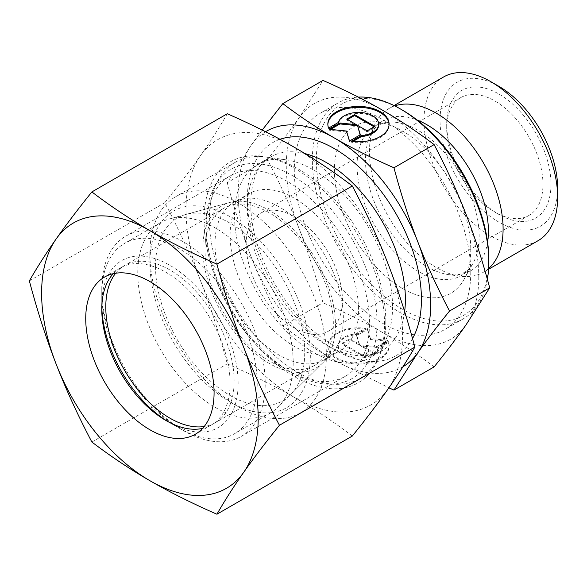 <?xml version="1.0" encoding="UTF-8"?>
<svg xmlns="http://www.w3.org/2000/svg" width="587" height="587" viewBox="0 0 587 587"><rect width="100%" height="100%" fill="white"/><g stroke="black" fill="none" stroke-linecap="round" stroke-linejoin="round"><path stroke-width="0.44" stroke-dasharray="2.94 2.2" d="M538.074 240.685A94.507 54.562 60 0 1 465.249 215.37A94.507 54.562 60 0 1 423.997 120.254A94.507 54.562 60 0 1 443.567 76.992M557.65 188.163A83.163 48.017 60 0 1 498.847 222.113A83.163 48.017 60 0 1 440.037 120.254A83.163 48.017 60 0 1 498.847 86.304M488.626 268.523A94.507 54.562 60 0 1 483.519 272.185A94.507 54.562 60 0 1 460.113 276.191A94.507 54.562 60 0 1 369.443 151.754A94.507 54.562 60 0 1 373.838 126.755A94.507 54.562 60 0 1 389.012 108.492A94.507 54.562 60 0 1 394.735 105.902M470.767 249.152A96.429 55.67 60 0 1 463.855 279.698A96.429 55.67 60 0 1 387.237 277.636A96.429 55.67 60 0 1 334.399 170.421A96.429 55.67 60 0 1 372.679 121.766A96.429 55.67 60 0 1 470.767 249.152M487.379 279.368A124.789 72.047 60 0 1 462.974 319.012A124.789 72.047 60 0 1 366.809 285.575A124.789 72.047 60 0 1 312.343 160.002A124.789 72.047 60 0 1 338.185 102.872A124.789 72.047 60 0 1 358.312 97.104M488.817 259.571A121.949 70.411 60 0 1 402.587 309.356A121.949 70.411 60 0 1 316.356 160.002A121.949 70.411 60 0 1 402.587 110.209M470.767 272.302A124.789 72.047 60 0 1 444.924 329.432A124.789 72.047 60 0 1 348.766 296.002A124.789 72.047 60 0 1 294.292 170.421A124.789 72.047 60 0 1 320.135 113.291A124.789 72.047 60 0 1 416.3 146.728A124.789 72.047 60 0 1 470.767 272.302M392.556 306.81A111.743 64.511 60 0 1 387.354 336.358A111.743 64.511 60 0 1 369.414 357.96A111.743 64.511 60 0 1 283.308 328.023A111.743 64.511 60 0 1 234.536 215.576A111.743 64.511 60 0 1 257.678 164.419A111.743 64.511 60 0 1 285.355 159.686A111.743 64.511 60 0 1 392.556 306.81M385.806 321.36A124.789 72.047 60 0 1 379.994 354.365A124.789 72.047 60 0 1 359.963 378.483A124.789 72.047 60 0 1 263.798 345.053A124.789 72.047 60 0 1 209.332 219.472A124.789 72.047 60 0 1 235.174 162.35A124.789 72.047 60 0 1 266.08 157.059A124.789 72.047 60 0 1 385.806 321.36M149.905 253.782A124.789 72.047 60 0 1 175.748 196.652A124.789 72.047 60 0 1 271.913 230.089A124.789 72.047 60 0 1 326.379 355.671A124.789 72.047 60 0 1 300.537 412.793A124.789 72.047 60 0 1 238.139 406.615A124.789 72.047 60 0 1 149.905 253.782L149.905 263.042A113.445 65.495 60 0 1 230.119 216.728A113.445 65.495 60 0 1 310.34 355.671A113.445 65.495 60 0 1 230.119 401.978A113.445 65.495 60 0 1 149.905 263.042M215.011 243.979A90.75 52.397 60 0 1 233.802 202.434A90.75 52.397 60 0 1 241.14 199.389A90.75 52.397 60 0 1 308.138 231.623A90.75 52.397 60 0 1 343.351 318.081A90.75 52.397 60 0 1 330.863 354.797A90.75 52.397 60 0 1 324.56 359.626A90.75 52.397 60 0 1 254.626 335.309A90.75 52.397 60 0 1 215.011 243.979M155.518 266.285A105.499 60.909 60 0 1 185.896 214.446A105.499 60.909 60 0 1 263.783 251.918A105.499 60.909 60 0 1 304.719 352.427A105.499 60.909 60 0 1 290.198 395.11A105.499 60.909 60 0 1 206.844 377.764A105.499 60.909 60 0 1 155.518 266.285M230.119 235.255A90.75 52.397 60 0 1 248.917 193.71A90.75 52.397 60 0 1 318.851 218.026A90.75 52.397 60 0 1 358.466 309.356A90.75 52.397 60 0 1 339.668 350.901A90.75 52.397 60 0 1 269.734 326.585A90.75 52.397 60 0 1 230.119 235.255M446.707 128.736A68.063 39.3 60 0 1 460.802 97.581A68.063 39.3 60 0 1 513.251 115.815A68.063 39.3 60 0 1 542.96 184.311A68.063 39.3 60 0 1 528.865 215.473A68.063 39.3 60 0 1 494.834 212.098A68.063 39.3 60 0 1 446.707 128.736L446.707 124.106A73.735 42.572 60 0 1 498.847 94.001A73.735 42.572 60 0 1 550.988 184.311A73.735 42.572 60 0 1 498.84 214.416A73.735 42.572 60 0 1 446.707 124.106M246.166 244.515A68.063 39.3 60 0 1 260.261 213.36A68.063 39.3 60 0 1 312.71 231.594A68.063 39.3 60 0 1 342.426 300.089A68.063 39.3 60 0 1 328.324 331.251A68.063 39.3 60 0 1 275.875 313.018A68.063 39.3 60 0 1 246.166 244.515M227.242 182.674C234.418 209.61 242.35 234.25 251.038 256.592A136.133 78.592 60 0 1 238.146 193.578A136.133 78.592 60 0 1 251.038 145.444L227.242 182.674L267.393 159.495C279.918 143.932 290.514 129.991 299.172 117.657L322.967 80.426M478.787 276.939A136.133 78.592 60 0 1 465.895 325.066A136.133 78.592 60 0 1 382.533 332.513C365.202 322.49 345.347 312.563 322.967 302.731C315.791 275.795 307.859 251.155 299.172 228.805A136.133 78.592 60 0 1 286.273 165.791A136.133 78.592 60 0 1 299.172 117.657A136.133 78.592 60 0 1 382.533 110.209A136.133 78.592 60 0 1 465.895 213.917A136.133 78.592 60 0 1 478.787 276.939M434.116 366.904C417.086 353.983 399.894 342.522 382.533 332.513A136.133 78.592 60 0 1 299.172 228.805C290.514 206.448 279.918 183.342 267.393 159.495M327.847 124.569A30.627 17.683 0 0 0 327.839 125.031A30.627 17.683 0 0 0 328.625 129.008L338.472 123.321A20.215 11.674 180 0 1 359.948 113.394A20.215 11.674 180 0 1 378.681 125.031M328.625 128.083L328.625 129.008M365.356 329.175A30.627 17.683 0 0 0 327.839 346.403A30.627 17.683 0 0 0 351.576 363.639A30.627 17.683 0 0 0 389.093 346.403A30.627 17.683 0 0 0 388.308 342.426L378.461 348.113A20.215 11.674 180 0 1 356.984 358.048A20.215 11.674 180 0 1 338.251 346.403A20.215 11.674 180 0 1 338.472 344.694A20.215 11.674 180 0 1 355.509 334.861L365.356 329.175L365.356 328.25L355.509 333.937A20.215 11.674 0 0 0 338.472 343.769A20.215 11.674 0 0 0 338.251 345.479A20.215 11.674 0 0 0 356.984 357.123A20.215 11.674 0 0 0 378.461 347.188L388.308 341.502A30.627 17.683 180 0 1 389.093 345.479A30.627 17.683 180 0 1 351.576 362.707A30.627 17.683 180 0 1 327.839 345.479A30.627 17.683 180 0 1 365.356 328.25M378.461 348.113L378.461 347.188M387.765 340.321L376.935 346.572L360.55 344.907L370.184 350.468L362.392 354.966L342.03 343.219L349.83 338.714L359.464 344.276L356.573 334.817L367.403 328.566L370.456 338.56L387.765 340.321L387.765 341.245L370.456 339.484L367.403 329.49L356.573 335.742L359.464 345.207L349.83 339.638L342.03 344.143L362.392 355.898L370.184 351.393L360.55 345.831L376.935 347.497L387.765 341.245M376.935 347.497L376.935 346.572M360.55 345.831L360.55 344.907M370.184 351.393L370.184 350.468M362.392 355.898L362.392 354.966M342.03 344.143L342.03 343.219M349.83 339.638L349.83 338.714M359.464 345.207L359.464 344.276M356.573 335.742L356.573 334.817M367.403 329.49L367.403 328.566M370.456 339.484L370.456 338.56M388.308 342.426L388.308 341.502M355.509 334.861L355.509 333.937M347.548 119.579L346.748 120.041L356.382 125.603M346.748 119.117L346.748 120.041M330.532 129.404L329.168 130.189L346.477 131.95L349.529 141.944L360.359 135.692L360.117 134.907M329.168 129.265L329.168 130.189M346.477 131.026L346.477 131.95M349.529 141.019L349.529 141.944M360.359 134.768L360.359 135.692M357.468 126.234L367.102 131.796L374.902 127.298L374.102 126.836M367.102 130.872L367.102 131.796M374.902 126.366L374.902 127.298M338.472 122.397L338.472 123.321M352.904 141.496L351.576 142.259A30.627 17.683 0 0 0 389.093 125.031A30.627 17.683 0 0 0 389.086 124.569M351.576 141.335L351.576 142.259M262.206 130.072L251.038 145.444A136.133 78.592 60 0 1 265.522 131.737M402.939 366.765A136.133 78.592 60 0 1 334.399 360.301A136.133 78.592 60 0 1 251.038 256.592C259.696 278.957 270.291 302.063 282.817 325.91C299.847 338.831 317.039 350.292 334.399 360.301L388.88 387.824M282.817 325.91L322.967 302.731M293.192 362.678A109.901 63.455 60 0 1 278.062 407.136A109.901 63.455 60 0 1 270.431 412.991A109.901 63.455 60 0 1 185.741 383.546A109.901 63.455 60 0 1 137.769 272.94A109.901 63.455 60 0 1 160.53 222.627A109.901 63.455 60 0 1 169.408 218.944A109.901 63.455 60 0 1 250.546 257.972A109.901 63.455 60 0 1 293.192 362.678M335.456 325.103A93.766 54.136 60 0 1 322.549 363.037A93.766 54.136 60 0 1 248.47 347.614A93.766 54.136 60 0 1 202.853 248.536A93.766 54.136 60 0 1 229.847 202.471A93.766 54.136 60 0 1 299.069 235.769A93.766 54.136 60 0 1 335.456 325.103M101.778 293.72A109.901 63.455 60 0 1 124.539 243.407A109.901 63.455 60 0 1 209.229 272.852A109.901 63.455 60 0 1 257.201 383.458A109.901 63.455 60 0 1 234.44 433.764A109.901 63.455 60 0 1 179.49 428.319A109.901 63.455 60 0 1 101.778 293.72L101.778 304.726A96.429 55.67 60 0 1 169.959 265.361A96.429 55.67 60 0 1 238.146 383.458A96.429 55.67 60 0 1 169.959 422.823A96.429 55.67 60 0 1 167.919 421.613M101.808 307.089A96.429 55.67 60 0 1 101.778 304.726M204.98 249.768A90.75 52.397 60 0 1 223.779 208.224A90.75 52.397 60 0 1 293.713 232.54A90.75 52.397 60 0 1 333.328 323.87A90.75 52.397 60 0 1 314.529 365.415A90.75 52.397 60 0 1 244.596 341.098A90.75 52.397 60 0 1 204.98 249.768M115.676 273.226A90.75 52.397 60 0 1 124.583 265.493A90.75 52.397 60 0 1 194.517 289.809A90.75 52.397 60 0 1 234.132 381.139A90.75 52.397 60 0 1 215.334 422.684A90.75 52.397 60 0 1 204.188 426.529M113.262 273.681A90.75 52.397 60 0 1 120.57 267.811A90.75 52.397 60 0 1 190.504 292.121A90.75 52.397 60 0 1 230.119 383.458A90.75 52.397 60 0 1 211.327 425.003A90.75 52.397 60 0 1 202.588 428.393M101.778 289.09A115.573 66.727 60 0 1 125.713 236.179A115.573 66.727 60 0 1 214.776 267.144A115.573 66.727 60 0 1 265.221 383.458A115.573 66.727 60 0 1 241.286 436.361A115.573 66.727 60 0 1 183.496 430.638A115.573 66.727 60 0 1 101.778 289.09L101.778 309.356M206.059 228.886A115.573 66.727 60 0 1 229.994 175.975A115.573 66.727 60 0 1 319.057 206.94A115.573 66.727 60 0 1 369.502 323.246A115.573 66.727 60 0 1 345.567 376.157A115.573 66.727 60 0 1 287.777 370.434A115.573 66.727 60 0 1 206.059 228.886L206.059 224.528A120.915 69.809 60 0 1 291.556 175.161A120.915 69.809 60 0 1 377.052 323.246A120.915 69.809 60 0 1 291.556 372.613A120.915 69.809 60 0 1 206.059 224.528M204.049 220.206A127.621 73.683 60 0 1 294.292 168.102A127.621 73.683 60 0 1 384.536 324.406A127.621 73.683 60 0 1 294.292 376.509A127.621 73.683 60 0 1 204.049 220.206M352.325 436.038C333.519 421.737 314.177 408.838 294.292 397.348A153.148 88.417 60 0 1 200.512 280.681C190.555 255.052 178.639 229.062 164.764 202.706C178.639 185.485 190.555 169.79 200.512 155.636A153.148 88.417 60 0 1 294.292 147.264A153.148 88.417 60 0 1 388.073 263.93A153.148 88.417 60 0 1 402.587 334.825A153.148 88.417 60 0 1 388.073 388.976A153.148 88.417 60 0 1 294.292 397.348C274.393 385.872 252.058 374.704 227.279 363.845C219.369 334.04 210.447 306.319 200.512 280.681A153.148 88.417 60 0 1 186.006 209.786A153.148 88.417 60 0 1 200.512 155.636C210.447 141.496 219.369 127.533 227.279 113.753M29.35 280.88L164.764 202.706M91.873 442.026L227.279 363.845M487.599 242.167A86.898 50.174 60 0 1 448.879 274.657A86.898 50.174 60 0 1 426.954 266.674A86.898 50.174 60 0 1 365.503 160.236A86.898 50.174 60 0 1 369.546 137.255A86.898 50.174 60 0 1 417.049 119.968M357.079 165.578A86.326 49.836 60 0 1 391.338 122.023A86.326 49.836 60 0 1 418.113 130.336A86.326 49.836 60 0 1 479.153 236.055A86.326 49.836 60 0 1 472.968 263.402A86.326 49.836 60 0 1 418.113 271.297A86.326 49.836 60 0 1 357.079 165.578M412.522 338.552A123.087 71.064 60 0 1 334.399 349.647A123.087 71.064 60 0 1 252.278 235.02A123.087 71.064 60 0 1 280.006 139.295M404.634 311.594A111.743 64.511 60 0 1 382.247 350.549A111.743 64.511 60 0 1 326.379 345.017A111.743 64.511 60 0 1 247.369 208.165A111.743 64.511 60 0 1 270.512 157.008A111.743 64.511 60 0 1 304.983 153.603M460.113 276.191L448.879 274.657C455.505 275.428 460.773 274.599 464.677 272.177C467.846 270.424 470.613 267.496 472.968 263.402L463.855 279.698M373.838 126.755L369.546 137.255C372.202 131.128 375.548 126.983 379.598 124.818C382.702 122.947 386.62 122.015 391.338 122.023L372.679 121.766M488.575 269.264L483.519 272.185M462.974 319.012L444.924 329.432M257.678 164.419L270.512 157.008C250.627 166.297 242.783 209.185 261.208 255.44C275.156 292.84 303.949 328.639 332.051 344.452C346.572 352.545 359.185 355.905 369.891 354.533L382.247 350.549L369.414 357.96M387.354 336.358L379.994 354.365M359.963 378.483L300.537 412.793M230.119 401.978L238.139 406.615M241.14 199.389L185.896 214.446M248.917 193.71L233.802 202.434M460.802 97.581L260.261 213.36M327.839 125.031L327.839 124.106M338.251 345.479L338.251 346.403M327.839 345.479L327.839 346.403M389.093 345.479L389.093 346.403M389.093 125.031L389.093 124.106M494.834 212.098L498.84 214.416M528.865 215.473L328.324 331.251M339.668 350.901L324.56 359.626M330.863 354.797L290.198 395.11M235.174 162.35L175.748 196.652M285.355 159.686L266.08 157.059M338.185 102.872L320.135 113.291M394.068 105.572L389.012 108.492M322.549 363.037L278.062 407.136M270.431 412.991L234.44 433.764M169.959 422.823L179.49 428.319M223.779 208.224L124.583 265.493M314.529 365.415L215.334 422.684M160.53 222.627L124.539 243.407M229.847 202.471L169.408 218.944M120.57 267.811L104.53 277.071M229.994 175.975L125.713 236.179M287.777 370.434L291.556 372.613M345.567 376.157L241.286 436.361M165.945 420.505L183.496 430.638M211.327 425.003L195.28 434.263"/><path stroke-width="0.88" d="M557.65 197.423L557.65 188.163A83.163 48.017 60 0 0 498.847 86.304L490.82 81.674A94.507 54.562 60 0 1 557.65 197.423A94.507 54.562 60 0 1 538.074 240.685L488.575 269.264M394.735 105.902A94.507 54.562 60 0 1 465.344 137.637A94.507 54.562 60 0 1 503.096 228.923A94.507 54.562 60 0 1 488.626 268.523M488.817 261.883L488.817 259.571A121.949 70.411 60 0 0 402.587 110.209L400.583 109.057A124.789 72.047 60 0 1 488.817 261.883A124.789 72.047 60 0 1 487.379 279.368M393.965 167.779C371.586 157.947 351.73 148.019 334.399 137.996A136.133 78.592 60 0 1 417.761 241.705A136.133 78.592 60 0 1 430.66 304.726A136.133 78.592 60 0 1 417.761 352.853C426.419 340.526 437.014 326.577 449.539 311.015C437.014 287.168 426.419 264.069 417.761 241.705C409.073 219.355 401.141 194.715 393.965 167.779L434.116 144.6C446.641 168.447 457.236 191.553 465.895 213.917C474.582 236.26 482.514 260.899 489.69 287.835L465.895 325.066C457.236 337.393 446.641 351.342 434.116 366.904L393.965 390.084L417.761 352.853A136.133 78.592 60 0 1 402.939 366.765M389.086 124.569A30.627 17.683 0 0 0 365.356 107.803A30.627 17.683 0 0 0 327.847 124.569M328.625 128.083A30.627 17.683 180 0 1 327.839 124.106A30.627 17.683 180 0 1 365.356 106.871A30.627 17.683 180 0 1 389.093 124.106A30.627 17.683 180 0 1 351.576 141.335L361.423 135.648A20.215 11.674 0 0 0 378.461 125.816A20.215 11.674 0 0 0 378.681 124.106A20.215 11.674 0 0 0 359.948 112.462A20.215 11.674 0 0 0 338.472 122.397L328.625 128.083M361.423 135.648L361.423 136.573L352.904 141.496M378.681 124.106L378.681 125.031A20.215 11.674 180 0 1 378.461 126.741A20.215 11.674 180 0 1 361.423 136.573M354.541 114.612L374.902 126.366L367.102 130.872L357.468 125.31L360.359 134.768L349.529 141.019L346.477 131.026L329.168 129.265L339.998 123.013L356.382 124.679L346.748 119.117L354.541 114.612L354.541 115.544L347.548 119.579M356.382 124.679L356.382 125.603L339.998 123.938L330.532 129.404M339.998 123.013L339.998 123.938M360.117 134.907L357.468 125.31M374.102 126.836L354.541 115.544M265.522 131.737A136.133 78.592 60 0 1 334.399 137.996C317.039 127.995 299.847 116.527 282.817 103.605L262.206 130.072M282.817 103.605L322.967 80.426C345.347 90.259 365.202 100.186 382.533 110.209C399.894 120.218 417.086 131.679 434.116 144.6M449.539 311.015L489.69 287.835M388.88 387.824L393.965 390.084M358.312 97.104A124.789 72.047 60 0 1 400.583 109.057M394.068 105.572L443.567 76.992A94.507 54.562 60 0 1 490.82 81.674M167.919 421.613A96.429 55.67 60 0 1 101.808 307.089M204.188 426.529A90.75 52.397 60 0 1 138.965 391.074A90.75 52.397 60 0 1 105.785 307.038A90.75 52.397 60 0 1 115.676 273.226M202.588 428.393A90.75 52.397 60 0 1 165.945 420.505A90.75 52.397 60 0 1 101.778 309.356A90.75 52.397 60 0 1 113.262 273.681M85.731 318.616A90.75 52.397 60 0 1 104.53 277.071A90.75 52.397 60 0 1 174.464 301.388A90.75 52.397 60 0 1 214.079 392.718A90.75 52.397 60 0 1 195.28 434.263A90.75 52.397 60 0 1 125.347 409.946A90.75 52.397 60 0 1 85.731 318.616M216.919 264.128C192.147 253.268 169.804 242.101 149.905 230.625A153.148 88.417 60 0 1 243.686 347.291A153.148 88.417 60 0 1 258.199 418.186A153.148 88.417 60 0 1 243.686 472.337C253.643 458.183 265.559 442.488 279.441 425.267C265.559 398.911 253.643 372.921 243.686 347.291C233.751 321.647 224.828 293.933 216.919 264.128L352.325 185.947C366.207 212.303 378.123 238.3 388.073 263.93C398.015 289.567 406.938 317.288 414.848 347.093C406.938 360.866 398.015 374.829 388.073 388.976C378.123 403.13 366.207 418.817 352.325 436.038L216.919 514.219C224.828 500.44 233.751 486.476 243.686 472.337A153.148 88.417 60 0 1 149.905 480.709C169.804 492.192 192.147 503.36 216.919 514.219M29.35 280.88C37.26 310.684 46.19 338.406 56.125 364.043A153.148 88.417 60 0 1 41.611 293.148A153.148 88.417 60 0 1 56.125 238.997C46.19 253.144 37.26 267.107 29.35 280.88M91.873 191.934C77.998 209.155 66.074 224.843 56.125 238.997A153.148 88.417 60 0 1 149.905 230.625C130.02 219.134 110.679 206.235 91.873 191.934L227.279 113.753C252.058 124.613 274.393 135.78 294.292 147.264C314.177 158.754 333.519 171.646 352.325 185.947M279.441 425.267L414.848 347.093M91.873 442.026C110.679 456.326 130.02 469.218 149.905 480.709A153.148 88.417 60 0 1 56.125 364.043C66.074 389.673 77.998 415.669 91.873 442.026M417.049 119.968A86.898 50.174 60 0 1 426.954 124.76A86.898 50.174 60 0 1 488.399 231.19A86.898 50.174 60 0 1 487.599 242.167M280.006 139.295A123.087 71.064 60 0 1 334.399 148.65A123.087 71.064 60 0 1 421.437 299.399A123.087 71.064 60 0 1 412.522 338.552M304.983 153.603A111.743 64.511 60 0 1 326.379 162.548A111.743 64.511 60 0 1 405.39 299.399A111.743 64.511 60 0 1 404.634 311.594"/></g></svg>
